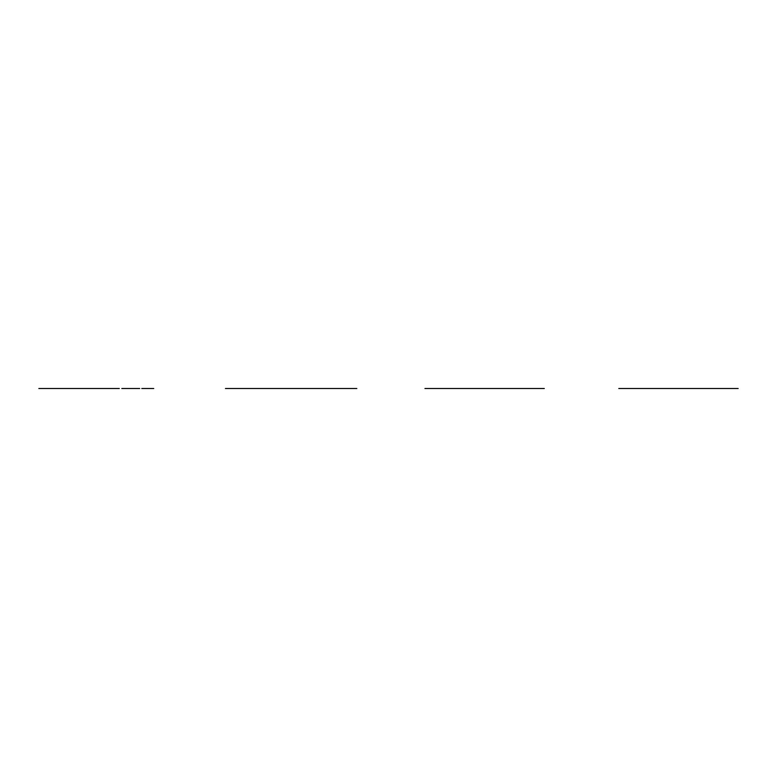 <?xml version="1.0" encoding="UTF-8"?>
<svg xmlns="http://www.w3.org/2000/svg" width="777" height="777" viewBox="0 0 777 777"><rect width="100%" height="100%" fill="white"/><g stroke="black" fill="none" stroke-linecap="round" stroke-linejoin="round"><path stroke-width="1.17" d="M542.045 388.5L463.85 388.5M453.787 388.5L484.625 388.5L453.787 388.5M536.839 388.5L468.21 388.5L536.839 388.5M429.419 388.5L435.392 388.5L429.419 388.5M458.964 388.5L441.686 388.5L458.964 388.5M470.716 388.5L533.857 388.5L470.716 388.5M544.298 388.5L424.941 388.5L544.298 388.5M450.951 388.5L438.694 388.5L450.951 388.5M438.694 388.5L436.179 388.5L438.694 388.5M618.793 388.5L738.15 388.5L618.793 388.5M533.857 388.5L471.192 388.5L533.857 388.5M225.447 388.5L356.837 388.5M231.896 388.5L351.253 388.5L231.896 388.5M111.956 388.5L49.291 388.5L111.956 388.5M114.938 388.5L38.85 388.5L114.938 388.5M47.582 388.5L68.444 388.5L47.582 388.5M40.579 388.5L38.85 388.5L40.579 388.5M153.729 388.5L141.793 388.5L153.729 388.5M139.695 388.5L124.194 388.5L139.695 388.5M121.804 388.5L124.194 388.5L121.804 388.5M41.103 388.5L119.299 388.5"/></g></svg>

